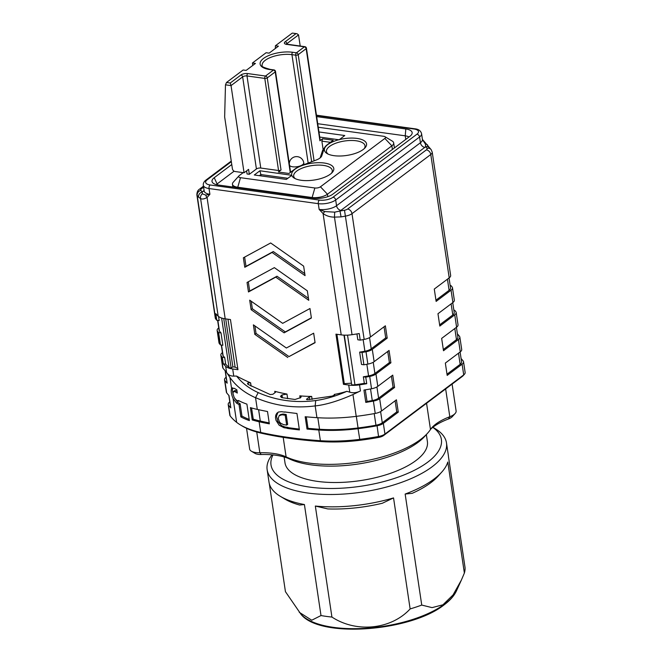 <?xml version="1.0" encoding="UTF-8"?>
<svg xmlns="http://www.w3.org/2000/svg" width="662" height="662" viewBox="0 0 662 662"><rect width="100%" height="100%" fill="white"/><g stroke="black" fill="none" stroke-linecap="round" stroke-linejoin="round"><path stroke-width="0.99" d="M249.185 419.377A90.669 36.153 171.5 0 1 241.961 416.092L240.877 416.903A92.481 36.873 171.5 0 0 249.367 420.585L246.909 404.134A92.481 36.873 -8.5 0 1 238.419 400.46L238.543 401.28L239.131 400.841M232.039 388.031L231.592 388.561L234.298 388.313A92.481 36.873 -8.5 0 0 236.822 389.769L237.31 393.062A92.481 36.873 171.5 0 1 234.795 391.598L233.231 391.805L233.024 393.816L234.183 397.539L236.02 399.823A92.481 36.873 -8.5 0 0 238.543 401.28M241.961 416.092L240.116 403.754A90.669 36.153 171.5 0 1 237.633 402.273L234.257 397.688M233.19 394.792L232.379 390.365L232.71 387.791M255.532 397.721C244.584 392.856 236.053 386.112 229.946 377.489L231.592 388.561C230.757 390.828 231.253 394.163 233.09 398.565L236.516 403.108A92.481 36.873 171.5 0 0 239.032 404.573L240.877 416.903M237.079 391.482A90.669 36.153 171.5 0 1 235.912 390.762L234.952 390.481L233.504 391.474M240.116 403.754L239.032 404.573M275.334 48.483L275.409 45.752L278.421 46.166L269.128 53.15L266.116 52.728L252.421 63.014L255.433 63.436L246.14 70.412L243.128 69.998L226.495 82.485L230.26 83.007L231.038 85.597L244.063 172.765L235.027 171.508A2.722 2.011 -126.9 0 1 232.395 168.727L224.65 116.926L225.477 84.827L226.495 82.485M252.776 65.43L252.421 63.014M300.2 46.026L298.537 34.904L297.015 33.737L292.496 33.108M292.033 33.266L275.409 45.752M246.545 428.297L249.648 449.043A13.596 5.42 -8.5 0 0 251.337 451.178A13.596 5.42 -8.5 0 0 259.843 452.75A45.33 18.073 171.5 0 1 286.108 456.879A81.6 32.537 -8.5 0 0 361.303 461.613A81.6 32.537 -8.5 0 0 427.644 433.138A81.6 32.537 -8.5 0 0 430.482 429.506A45.33 18.073 171.5 0 1 432.054 427.487A45.33 18.073 171.5 0 1 449.804 416.729A13.596 5.42 -8.5 0 0 455.125 413.502A13.596 5.42 -8.5 0 0 456.118 410.97L452.105 384.092M299.654 505.032A86.134 34.341 171.5 0 1 284.768 498.999L280.233 496.268A90.669 36.153 -8.5 0 0 304.412 504.535L299.654 505.032M441.728 472.13L438.194 476.069A86.134 34.341 171.5 0 1 412.211 493.322L405.152 494.051A90.669 36.153 -8.5 0 0 441.728 472.13A90.669 36.153 -8.5 0 0 447.785 462.035L464.376 573.044A90.669 36.153 -8.5 0 0 465.063 567.673L448.472 456.664A90.669 36.153 -8.5 0 0 448.331 455.257L446.486 442.919A90.669 36.153 171.5 0 1 362.155 492.073A90.669 36.153 171.5 0 1 267.142 469.722A90.669 36.153 171.5 0 1 272.065 454.835M382.338 503.252A86.134 34.341 171.5 0 1 327.773 508.929L315.335 506.049A90.669 36.153 -8.5 0 0 393.542 497.915L382.338 503.252M295.293 178.674A19.496 7.77 171.5 0 1 293.688 176.183A19.496 7.77 171.5 0 1 311.819 165.616A19.496 7.77 171.5 0 1 332.25 170.415A19.496 7.77 171.5 0 1 331.439 173.279M261.085 175.927L260.878 174.553L287.838 178.285M259.926 170.763L254.299 174.983L286.323 179.419L291.868 175.314L259.926 170.763L260.878 174.553L259.372 175.687M246.603 170.862L247.067 173.982L249.326 174.296L248.589 169.364L244.063 172.765M322.659 150.266L320.226 157.614A10.426 4.154 171.5 0 1 320.085 157.953M322.667 150.299L325.638 146.211A21.672 8.639 171.5 0 1 327.483 144.548L333.234 140.236L322.609 138.763L321.873 141.147L323.097 149.331M330.446 142.33L321.873 141.147M364.216 148.66A19.496 7.77 -8.5 0 0 365.019 145.805A19.496 7.77 -8.5 0 0 356.255 140.791A19.496 7.77 -8.5 0 0 336.023 143.124A19.496 7.77 -8.5 0 0 326.457 151.573A19.496 7.77 -8.5 0 0 328.062 154.064M427.644 433.138L424.814 436.283A77.975 31.089 171.5 0 1 361.419 463.499A77.975 31.089 171.5 0 1 289.567 458.981A48.963 19.521 -8.5 0 0 261.209 454.513A9.971 3.98 171.5 0 1 254.961 453.362L251.337 451.178M455.125 413.502L452.295 416.646A9.971 3.98 171.5 0 1 448.389 419.013A48.963 19.521 -8.5 0 0 430.805 429.034M267.142 469.722L268.987 482.052A90.669 36.153 -8.5 0 0 280.233 496.268M300.887 614.137A81.244 32.397 -8.5 0 0 366.93 628.205A81.244 32.397 -8.5 0 0 444.98 603.818A81.244 32.397 -8.5 0 0 456.441 590.893C454.157 595.775 450.11 600.376 444.301 604.712C411.102 631.474 319.514 638.681 300.887 614.137L285.438 591.663L269.268 483.442M299.249 612.284L311.761 620.22L321.004 615.544A90.669 36.153 -8.5 0 0 331.927 617.058C356.661 633.294 391.366 629.363 410.134 608.924A90.669 36.153 -8.5 0 0 421.744 605.068L405.152 494.051M304.412 504.535L321.004 615.544M421.744 605.068L432.063 607.625L442.928 604.803L453.056 594.931L461.364 580.111L464.376 573.044M331.927 617.058L315.335 506.049M393.542 497.915L410.134 608.924M291.768 175.331A21.308 8.498 -8.5 0 0 294.292 178.144A21.308 8.498 -8.5 0 0 301.227 180.287A21.308 8.498 -8.5 0 0 332.241 172.476A21.308 8.498 -8.5 0 0 315.749 162.786A21.308 8.498 -8.5 0 0 291.727 175.165M260.77 168.049L278.553 170.515L264.783 78.414L247 75.948L260.77 168.049A3.169 1.266 -8.5 0 0 256.417 168.975L249.326 174.296M230.26 83.007L240.902 75.021A4.99 1.986 171.5 0 1 247.737 73.573L265.52 76.031A1.812 0.985 -82.1 0 0 264.783 78.414A1.812 0.72 -8.5 0 0 267.266 77.884L281.036 169.985A1.812 0.72 171.5 0 1 278.553 170.515M281.036 169.985L278.346 172.004L288.971 173.477L294.714 169.166A21.672 8.639 171.5 0 1 301.342 165.682L316.179 160.038A12.239 4.882 -8.5 0 0 320.962 157.142A12.239 4.882 -8.5 0 0 321.757 155.851L324.198 148.495A21.672 8.639 171.5 0 1 325.638 146.211M270.195 69.394L273.96 69.915A1.812 0.985 97.9 0 0 273.464 70.064L269.699 69.543A1.812 0.985 97.9 0 1 270.195 69.394C263.559 67.557 260.886 66.241 262.16 65.439A19.496 7.77 171.5 0 1 271.718 56.99A19.496 7.77 171.5 0 1 291.95 54.656L295.724 55.178A1.812 0.72 -8.5 0 0 298.206 54.656L306.15 48.682A1.812 0.72 171.5 0 0 306.44 48.21L320.201 140.311A1.812 0.72 171.5 0 1 319.92 140.783L322.609 138.763M319.721 137.059L339.143 139.814L344.77 135.528L318.96 131.953M338.927 139.715A21.308 8.498 -8.5 0 0 327.061 153.534A21.308 8.498 -8.5 0 0 346.747 155.446A21.308 8.498 -8.5 0 0 365.019 147.866A21.308 8.498 -8.5 0 0 356.983 138.416A21.308 8.498 -8.5 0 0 339.316 139.616M385.003 136.711L392.26 141.08A11.337 4.518 171.5 0 1 393.667 142.86A11.337 4.518 171.5 0 1 391.871 145.839L327.458 194.214A11.337 4.518 171.5 0 1 311.926 197.499L237.559 187.205A11.337 4.518 171.5 0 1 232.461 184.284A11.337 4.518 171.5 0 1 233.289 182.174L238.949 175.877A4.08 1.63 -8.5 0 0 240.488 177.689L314.855 187.983A4.08 1.63 -8.5 0 0 320.449 186.8L384.862 138.424A4.08 1.63 -8.5 0 0 385.003 136.711A4.08 1.63 -8.5 0 0 383.67 136.298L318.248 127.245M243.194 172.641L239.296 175.562A4.08 1.63 -8.5 0 0 238.949 175.877M432.874 427.28L435.24 428.703A90.669 36.153 171.5 0 1 446.486 442.919M273.001 454.926A86.134 34.341 -8.5 0 0 366.094 485.403A86.134 34.341 -8.5 0 0 432.799 427.338M426.353 434.578L427.395 441.571A71.993 28.706 171.5 0 1 360.442 480.595A71.993 28.706 171.5 0 1 284.999 462.846L284.122 456.962M427.743 145.243A4.535 3.459 144.9 0 0 425.393 144.026L422.803 140.195M426.949 148.305A4.535 4.055 -37.6 0 1 431.152 149.645L432.212 152.119A9.069 3.616 171.5 0 1 430.78 154.503L352.002 213.66A4.535 3.343 -126.9 0 0 347.624 209.026L426.394 149.869A4.535 1.804 -8.5 0 0 426.949 148.305A131.465 52.422 -8.5 0 0 425.625 146.699L425.393 144.026M424.805 147.378L340.922 210.367A4.535 3.343 53.1 0 1 336.544 205.733L420.428 142.744A4.535 3.343 53.1 0 0 424.805 147.378A17.229 6.868 171.5 0 0 425.625 146.699A4.535 4.022 -41.5 0 1 429.597 147.775M203.615 187.164L201.455 188.786A4.535 1.804 -8.5 0 0 200.9 190.35A131.465 52.422 -8.5 0 0 202.224 191.955A4.535 4.022 138.5 0 0 198.567 197.16A136 54.226 171.5 0 1 197.193 195.505A9.069 3.616 171.5 0 1 196.862 194.752L215.299 318.108A9.069 3.616 -8.5 0 0 215.63 318.852A136 54.226 171.5 0 0 216.78 320.259L215.795 313.68A136 54.226 -8.5 0 0 218.17 316.155A18.131 7.232 -8.5 0 0 225.196 318.819L230.459 319.547L237.956 369.71L232.693 368.982L233.76 376.124M225.196 318.819L207.065 197.508A4.535 3.045 -134.3 0 1 205.774 195.091L209.895 194.297L207.065 197.508C204.26 199.039 202.109 199.394 200.594 198.583L198.567 197.16M218.17 316.155L200.594 198.583A4.535 4.278 -69.1 0 1 202.332 193.825L205.774 195.091M204.21 191.235A4.535 3.343 53.1 0 1 203.044 191.277A17.229 6.868 171.5 0 0 202.224 191.955L202.332 193.825M352.035 334.691A18.131 7.232 171.5 0 1 341.211 334.881L323.081 213.569C326.407 215.944 330.197 217.128 334.459 217.119L352.035 334.691A136 54.226 -8.5 0 0 359.234 333.54L360.211 340.119A136 54.226 -8.5 0 0 364.166 339.416A9.069 3.616 -8.5 0 0 370.439 337.008L352.002 213.66A9.069 3.616 171.5 0 1 345.738 216.069A136 54.226 171.5 0 1 341.071 216.888L334.459 217.119L334.691 212.146L339.978 211.021A131.465 52.422 -8.5 0 0 344.488 210.235A4.535 1.804 -8.5 0 0 347.624 209.026M341.071 216.888L339.978 211.021A17.229 6.868 171.5 0 0 340.922 210.367M234.108 171.185L217.351 183.771A11.337 4.518 -8.5 0 0 216.383 184.64M316.668 116.628L405.831 128.974A14.051 5.602 171.5 0 1 412.062 133.658A14.051 5.602 171.5 0 1 409.935 136.281L332.895 194.131A14.051 5.602 171.5 0 1 313.639 198.211L218.328 185.012A14.051 5.602 171.5 0 1 212.403 182.398A14.051 5.602 171.5 0 1 214.231 177.706L231.766 164.532M218.741 327.938L218.576 328.062A9.069 3.616 -8.5 0 0 217.144 330.446A9.069 3.616 -8.5 0 0 217.475 331.19L219.321 343.52A9.069 3.616 -8.5 0 1 218.99 342.784L217.144 330.446M220.471 344.927L222.862 345.258L221.025 332.928L218.625 332.597L220.471 344.927A136 54.226 171.5 0 1 219.321 343.52M218.625 332.597A136 54.226 171.5 0 1 217.475 331.19M449.043 277.974L450.532 287.929A9.069 3.616 171.5 0 1 449.101 290.312L435.944 300.192M450.177 285.537L451.012 285.653A136 54.226 171.5 0 1 452.163 287.06A9.069 3.616 171.5 0 1 452.485 287.805A9.069 3.616 171.5 0 1 451.054 290.188L436.126 301.4L434.28 289.062L449.208 277.85L430.78 154.503A4.535 3.343 -126.9 0 0 426.394 149.869M452.734 302.642L454.223 312.596A9.069 3.616 171.5 0 1 452.791 314.98L439.634 324.86M456.176 312.472L458.021 324.802A9.069 3.616 171.5 0 1 456.59 327.185L454.744 314.855A9.069 3.616 171.5 0 0 456.176 312.472A9.069 3.616 171.5 0 0 455.845 311.728A136 54.226 171.5 0 0 454.695 310.321L453.867 310.205M456.424 327.309L457.905 337.264A9.069 3.616 171.5 0 1 456.474 339.647L443.317 349.528M460.107 351.985L461.596 361.94A9.069 3.616 171.5 0 1 460.164 364.323L447.007 374.204M391.416 376.132L393.079 387.262L378.598 398.135A9.069 3.616 171.5 0 1 372.267 400.56A134.187 53.506 171.5 0 1 367.029 401.462L365.788 402.397L363.943 390.059A136 54.226 171.5 0 0 371.539 388.76L369.702 376.421A9.069 3.616 -8.5 0 0 375.966 374.013L390.903 362.801L389.397 362.594L374.907 373.467A9.069 3.616 171.5 0 1 368.577 375.892A134.187 53.506 171.5 0 1 363.347 376.794L364.332 383.372A134.187 53.506 171.5 0 1 354.94 384.771L347.525 335.129M365.3 389.844L367.029 401.462M387.733 351.464L389.397 362.594M372.284 349.346L374.129 361.675A9.069 3.616 -8.5 0 1 367.857 364.092A136 54.226 -8.5 0 1 363.901 364.787L362.056 352.457A136 54.226 -8.5 0 0 366.012 351.754A9.069 3.616 -8.5 0 0 372.284 349.346L387.212 338.133L385.706 337.918L371.225 348.8A9.069 3.616 171.5 0 1 364.894 351.224A134.187 53.506 171.5 0 1 359.656 352.118L362.056 352.457M363.901 364.787L361.502 364.456L359.656 352.118M384.043 326.788L385.706 337.918M324.794 211.567A4.535 0.637 -45.9 0 0 323.081 213.569L319.15 209.415L324.794 211.567L334.691 212.146M360.211 340.119L357.819 339.788L356.942 333.921M344.29 335.146L351.704 384.804A5.743 2.292 -8.5 0 0 354.94 384.771M343.975 335.129L351.472 383.248M336.908 334.285L344.29 383.679L351.158 383.207M315.046 342.453L289.004 356.586L256.029 333.425L254.903 325.919M311.363 317.785L285.322 331.919L252.346 308.757L251.221 301.243M308.451 298.314L276.997 276.22L249.69 291.04L248.308 281.78M304.768 273.646L273.307 251.552L246.007 266.364L244.626 257.104M457.409 333.913A136 54.226 171.5 0 1 459.536 336.395A9.069 3.616 171.5 0 1 459.858 337.14A9.069 3.616 171.5 0 1 458.427 339.523L443.499 350.736L441.653 338.398L456.59 327.185M461.091 358.581A136 54.226 171.5 0 1 463.218 361.063A9.069 3.616 171.5 0 1 463.549 361.808A9.069 3.616 171.5 0 1 462.117 364.191L447.181 375.404L445.344 363.074L460.272 351.861L458.427 339.523M408.975 137.001A11.337 4.518 -8.5 0 0 405.227 135.826L317.727 123.711M221.025 332.928A134.187 53.506 171.5 0 1 219.445 331.083A9.069 3.616 171.5 0 1 219.097 330.321L217.616 320.375M218.568 316.502L219.18 320.59L216.78 320.259M364.332 383.372L366.731 383.703L365.747 377.125L363.347 376.794M432.212 152.119L450.648 275.466A9.069 3.616 171.5 0 1 449.208 277.85M452.485 287.805L454.331 300.134A9.069 3.616 171.5 0 1 452.899 302.517L437.971 313.73L439.808 326.068L454.744 314.855M459.858 337.14L461.704 349.478A9.069 3.616 171.5 0 1 460.272 351.861M229.805 401.95L229.64 402.074A9.069 3.616 -8.5 0 0 228.208 404.457L229.805 415.148A9.069 3.616 -8.5 0 0 230.128 415.885A136 54.226 -8.5 0 0 236.648 422.348A92.481 36.873 -8.5 0 0 240.331 424.872A92.481 36.873 -8.5 0 0 260.729 432.443A271.999 108.46 -8.5 0 0 320.375 440.702A92.481 36.873 -8.5 0 0 359.656 439.378A136 54.226 -8.5 0 0 378.672 436.457A9.069 3.616 -8.5 0 0 384.945 434.04L463.714 374.882A9.069 3.616 -8.5 0 0 464.484 374.187A9.069 3.616 -8.5 0 0 465.146 372.499L463.549 361.808M393.079 387.262L394.585 387.469L379.657 398.681A9.069 3.616 171.5 0 1 373.385 401.089A136 54.226 171.5 0 1 365.788 402.397M394.585 387.469L392.74 375.131L377.812 386.351A9.069 3.616 171.5 0 1 371.539 388.76M365.747 377.125A136 54.226 -8.5 0 0 369.702 376.421M390.903 362.801L389.057 350.463L374.129 361.675M387.212 338.133L385.367 325.795L370.439 337.008M344.29 383.679L343.437 384.316L348.709 385.044A18.131 7.232 171.5 0 0 359.532 384.854A136 54.226 -8.5 0 0 366.731 383.703M229.946 377.489L226.586 372.441C228.117 374.915 230.508 376.14 233.752 376.115A173.949 128.403 53.1 0 1 236.557 376.066C241.986 382.975 249.177 388.486 258.122 392.574C276.112 400.493 295.26 403.166 315.6 400.568C325.803 399.136 336.23 396.05 346.896 391.316L349.776 392.185C353.202 393.211 356.76 392.798 360.442 390.944L352.962 394.544C338.299 401.007 325.704 404.796 315.178 405.914L315.716 400.551M343.437 384.316L335.94 334.153L341.211 334.881M287.78 357.505L254.804 334.343L253.389 324.852L286.365 348.013L313.664 333.193L315.079 342.693L289.004 356.586M254.804 334.343L256.029 333.425M251.121 309.675L284.097 332.837L311.397 318.017L309.973 308.525L282.674 323.346L249.698 300.176L251.121 309.675L252.346 308.757M284.097 332.837L285.322 331.919M275.773 277.138L248.473 291.959L247.05 282.459L274.349 267.638L307.325 290.808L308.749 300.3L275.773 277.138L276.997 276.22M248.473 291.959L249.69 291.04M272.082 252.47L244.783 267.283L243.368 257.791L270.667 242.971L303.643 266.132L305.058 275.632L272.082 252.47L273.307 251.552M244.783 267.283L246.007 266.364M309.584 399.608L309.22 397.142L311.678 396.422A181.33 133.848 53.1 0 1 299.787 395.843L301.227 396.323L300.813 397.556L295.045 399.476L282.053 397.68L280.489 396.455L281.979 394.949L286.977 394.064A181.33 133.848 53.1 0 1 274.755 391.308L275.318 392.45L272.893 394.271L270.212 394.552L248.085 384.399L248.06 382.893L250.617 382.851A181.33 133.848 53.1 0 1 236.557 376.066M247.497 383.695L247.77 383.116L247.944 384.308M275.599 391.929L275.318 392.45M309.22 397.142L306.796 398.963L306.903 399.674M346.896 391.316A181.33 133.848 53.1 0 1 334.252 394.436L334.707 394.891L332.299 396.058L307.425 399.707L306.796 398.963L306.506 399.401M334.36 395.156L334.252 394.436L334.707 394.891M464.484 374.187L463.069 375.759A7.257 2.896 171.5 0 1 462.457 376.322L383.679 435.48A7.257 2.896 171.5 0 1 378.664 437.408A134.187 53.506 171.5 0 1 359.905 440.296A90.669 36.153 171.5 0 1 321.393 441.587A270.187 107.732 171.5 0 1 262.144 433.387A90.669 36.153 171.5 0 1 242.143 425.964L240.331 424.872M228.82 395.346L230.161 404.325A9.069 3.616 -8.5 0 0 230.401 404.954M222.432 352.606L222.267 352.73A9.069 3.616 -8.5 0 0 220.835 355.113L222.672 367.451A9.069 3.616 -8.5 0 0 223.003 368.196A136 54.226 171.5 0 0 225.312 370.869L227.157 383.199A136 54.226 171.5 0 1 224.848 380.526A9.069 3.616 -8.5 0 1 224.517 379.781A9.069 3.616 -8.5 0 1 225.949 377.398L226.114 377.274M226.718 380.286A9.069 3.616 171.5 0 1 226.47 379.657L225.13 370.679M223.748 318.579L231.154 368.113A5.743 2.292 171.5 0 1 229.002 367.336A134.187 53.506 -8.5 0 1 225.692 364.174L224.708 357.596A134.187 53.506 171.5 0 1 223.127 355.751A9.069 3.616 171.5 0 1 222.788 354.989L221.298 345.043M225.701 318.885L232.867 366.831L231.154 368.113M227.96 319.2L235.126 367.145L232.867 366.831M237.782 368.535L235.126 367.145M308.004 428.331L307.019 429.067L305.174 416.737A271.999 108.46 -8.5 0 0 316.933 417.672A92.481 36.873 -8.5 0 0 356.222 416.357A136 54.226 -8.5 0 0 375.23 413.427A9.069 3.616 -8.5 0 0 381.502 411.019L396.43 399.807L398.276 412.136L396.77 411.93L382.28 422.811A9.069 3.616 -8.5 0 1 375.958 425.227A134.187 53.506 -8.5 0 1 358.059 427.958A90.669 36.153 -8.5 0 1 319.547 429.257A270.187 107.732 -8.5 0 1 308.004 428.331L306.283 416.837M395.106 400.8L396.77 411.93M307.019 429.067A271.999 108.46 -8.5 0 0 318.778 430.01A92.481 36.873 -8.5 0 0 358.059 428.686A136 54.226 -8.5 0 0 377.075 425.765A9.069 3.616 -8.5 0 0 383.339 423.349L398.276 412.136M228.208 404.457A9.069 3.616 -8.5 0 0 228.531 405.202A136 54.226 -8.5 0 0 230.839 407.866L228.994 395.537A136 54.226 -8.5 0 1 226.694 392.864A9.069 3.616 -8.5 0 1 226.363 392.119L224.517 379.781M220.835 355.113A9.069 3.616 -8.5 0 0 221.158 355.858L223.003 368.196M224.708 357.596L222.308 357.265A136 54.226 171.5 0 1 221.158 355.858M222.308 357.265L223.293 363.843A136 54.226 -8.5 0 0 225.668 366.318A18.131 7.232 -8.5 0 0 232.693 368.982M225.692 364.174L223.293 363.843M315.178 405.905C294.309 408.57 274.432 405.814 255.532 397.647M255.557 397.672L258.221 392.583M284.71 411.938A271.999 108.46 -8.5 0 0 296.948 413.469L299.406 429.919A271.999 108.46 171.5 0 1 287.167 428.38L287.134 428.182A271.999 108.46 171.5 0 1 283.957 427.718L279.182 425.261L276.004 420.353L275.483 417.639L275.764 415.173L276.832 413.212L278.57 411.987L281.557 411.681A271.999 108.46 -8.5 0 0 284.743 412.145L284.71 411.938M267.506 411.516A271.999 108.46 171.5 0 1 257.295 409.414A92.481 36.873 171.5 0 1 250.393 407.618L252.23 419.948A92.481 36.873 -8.5 0 0 259.132 421.752A271.999 108.46 -8.5 0 0 269.343 423.854L267.506 411.516M269.202 422.902A270.187 107.732 171.5 0 1 260.298 421.049A90.669 36.153 171.5 0 1 253.24 419.195L252.23 419.948M251.56 407.966L253.24 419.195M286.671 425.095A271.999 108.46 171.5 0 1 283.493 424.632L280.556 423.126L279.381 421.735L278.263 418.45L279.099 415.719L282.02 414.768A271.999 108.46 -8.5 0 0 285.198 415.223L286.671 425.095L287.656 424.359L286.174 414.495A270.187 107.732 171.5 0 1 282.997 414.031L280.506 414.586M285.198 415.223L286.174 414.495M287.167 428.38L288.144 427.652A270.187 107.732 -8.5 0 0 299.274 429.059M287.134 428.182L288.144 427.652M278.04 412.244L276.459 416.1L277.792 421.454L281.714 425.732L284.933 426.982A270.187 107.732 -8.5 0 0 288.111 427.445M237.633 402.273L236.516 403.108M235.912 390.762L234.795 391.598M289.327 163.919A7.257 7.257 0 0 1 296.013 156.637A7.257 7.257 0 0 1 303.75 162.794A7.257 2.896 171.5 0 1 302.608 164.697A7.257 2.896 171.5 0 1 295.235 166.898A7.257 2.896 171.5 0 1 289.534 165.326M308.161 163.084L291.95 54.656A1.812 0.985 -82.1 0 1 292.687 52.281L296.452 52.803A1.812 1.341 53.1 0 1 298.206 54.656L314.078 160.841M311.653 161.76L295.724 55.178A1.812 0.985 -82.1 0 1 296.452 52.803L304.404 46.828L286.621 44.371A4.99 1.986 171.5 0 1 285.165 41.772L295.806 33.787M269.699 69.543A21.308 8.498 171.5 0 1 263.484 58.463A21.308 8.498 171.5 0 1 292.687 52.281M247.737 73.573A1.812 0.985 -82.1 0 0 247 75.948A3.169 1.266 -8.5 0 0 242.656 76.875L231.038 85.597L225.477 84.827M290.577 172.269L275.508 71.438A1.812 0.72 171.5 0 1 275.218 71.918A1.812 1.341 -126.9 0 0 273.464 70.064L265.52 76.031A1.812 1.341 53.1 0 1 267.266 77.884L275.218 71.918L290.254 172.517M289.567 458.981L286.108 456.879L283.195 437.367M430.482 429.506L426.56 403.274M261.209 454.513L259.843 452.75L256.748 432.021M448.389 419.013L449.804 416.729L445.65 388.942M256.417 168.975L242.656 76.875A1.812 1.341 -126.9 0 0 240.902 75.021M319.92 140.783L306.15 48.682A1.812 1.341 -126.9 0 0 304.404 46.828A1.812 0.985 97.9 0 1 304.892 46.679L287.118 44.213A1.812 0.985 97.9 0 0 286.621 44.371M298.537 34.904L286.919 43.626A3.169 1.266 -8.5 0 0 286.497 44.089M287.002 44.205L286.919 43.626A1.812 1.341 -126.9 0 0 285.165 41.772M320.226 157.614L321.757 155.851M322.692 150.274L324.223 148.503M240.488 177.689L237.633 187.685M314.855 187.983L312.001 197.979M327.822 196.672L327.458 194.214L320.449 186.8M392.409 149.438L391.871 145.839L384.862 138.424M201.455 188.786A4.535 3.343 -126.9 0 0 199.345 189.274C197.83 190.193 197.003 192.021 196.862 194.76M200.9 190.35A4.535 4.055 142.4 0 0 197.193 195.505L215.63 318.852M231.336 161.669L207.223 179.783A9.971 3.98 -8.5 0 0 210.135 184.971L319.382 200.09A9.971 3.98 -8.5 0 0 333.052 197.202A2.722 2.011 -126.9 0 1 335.684 199.982L419.567 136.984L420.428 142.744A12.694 5.064 -8.5 0 0 422.43 139.401L421.57 133.65A12.694 5.064 171.5 0 1 419.567 136.984A2.722 2.011 -126.9 0 0 416.936 134.204A9.971 3.98 -8.5 0 0 414.023 129.016L316.502 115.511M203.044 191.277L204.103 190.482M316.453 115.18L414.768 128.792A2.722 1.481 97.9 0 0 414.023 129.016M207.223 179.783A2.722 2.011 -126.9 0 0 205.956 180.072C203.921 181.678 203.044 183.407 203.325 185.269L204.186 191.028A12.694 5.064 -8.5 0 0 209.895 194.297L209.035 188.538A12.694 5.064 171.5 0 1 203.325 185.269M333.052 197.202L416.936 134.204M364.166 339.416L344.488 210.235M214.231 177.706L217.517 184.888M447.438 279.182L449.101 290.312M451.128 303.85L452.791 314.98M454.811 328.517L456.474 339.647M458.501 353.194L460.164 364.323M376.918 386.931L378.598 398.135M370.53 388.942L372.267 400.56M373.236 362.255L374.907 373.467M366.847 364.274L368.577 375.892M367.857 364.092L366.012 351.754M369.545 337.587L371.225 348.8M363.157 339.606L364.894 351.224M210.135 184.971A2.722 1.481 97.9 0 0 209.035 188.538L318.29 203.664A2.722 1.481 97.9 0 1 319.382 200.09M335.684 199.982A12.694 5.064 171.5 0 1 318.29 203.664L319.15 209.415A12.694 5.064 -8.5 0 0 336.544 205.733L335.684 199.982M405.765 139.409L405.227 135.826L405.831 128.974M217.848 320.408L219.445 331.083M452.899 302.517L451.054 290.188M462.457 376.322L463.714 374.882L462.117 364.191M375.966 374.013L377.812 386.351M349.776 392.185L348.709 385.044M359.532 384.854L360.442 390.944M250.617 382.851L251.113 386.153M248.308 384.531L248.06 382.893M274.962 392.707L274.755 391.308M286.977 394.064L287.664 398.656M282.401 397.746L281.979 394.949M281.06 395.636L281.333 397.465M300.118 398.077L299.787 395.843M311.678 396.422L312.125 399.434M378.664 437.408L377.075 425.765M358.059 428.686L359.905 440.296M383.339 423.349L384.945 434.04L383.679 435.48M221.538 345.076L223.127 355.751M229.002 367.336L221.629 318.033M356.222 416.357L352.962 394.552M375.23 413.427L373.385 401.089M379.657 398.681L381.502 411.019M356.33 416.34L358.059 427.958M374.22 413.609L375.958 425.227M380.609 411.599L382.28 422.811M317.826 417.73L319.547 429.257M318.778 430.01L320.375 440.702L321.393 441.587M228.531 405.202L230.128 415.885M224.848 380.526L226.694 392.864M226.578 372.416L225.668 366.318M315.178 405.914L316.933 417.672M259.132 421.752L260.729 432.443L262.144 433.387M255.54 397.688L257.295 409.414M233.09 398.565L236.648 422.348M258.61 409.704L260.298 421.049M283.957 427.718L284.933 426.982M282.02 414.768L282.997 414.031M303.75 162.794L304.032 164.648M275.508 71.438A1.812 1.812 0 0 0 273.96 69.915M292.438 33.1L296.775 33.696M306.44 48.21A1.812 1.812 0 0 0 304.892 46.679M287.118 44.213L286.166 43.949L286.414 44.462M456.441 590.893L461.141 580.607M232.875 187.032L232.461 184.284M394.42 147.932L393.667 142.86M431.152 149.645L422.43 139.401M203.466 186.179L199.345 189.274M414.768 128.792C418.475 129.123 420.742 130.737 421.57 133.65M231.253 161.081L205.956 180.072M204.326 191.525L204.186 191.028M280.465 414.619L279.488 415.347"/></g></svg>
